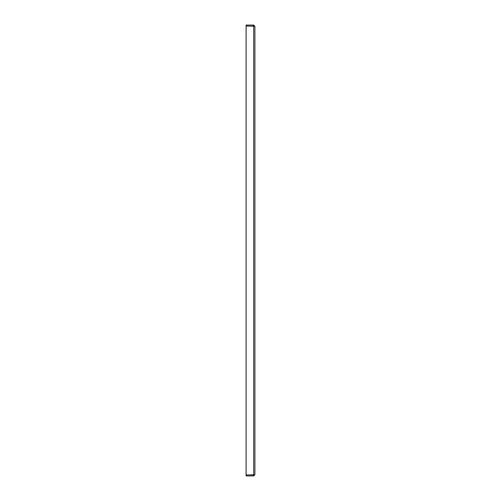 <?xml version="1.0" encoding="UTF-8"?>
<svg xmlns="http://www.w3.org/2000/svg" width="501" height="501" viewBox="0 0 501 501"><rect width="100%" height="100%" fill="white"/><g stroke="black" fill="none" stroke-linecap="round" stroke-linejoin="round"><path stroke-width="0.75" d="M253.888 26.127L246.116 26.102L246.116 474.898L253.631 474.898L253.631 26.102L254.884 26.302L254.884 474.697L253.888 474.873M254.884 26.302L253.631 25.05L246.116 25.05L246.116 25.989L253.944 26.302M253.631 25.05L253.631 25.989M253.944 474.697L246.116 475.011L246.116 475.95L253.631 475.95L253.631 475.011M254.884 474.697L253.631 475.95"/></g></svg>
